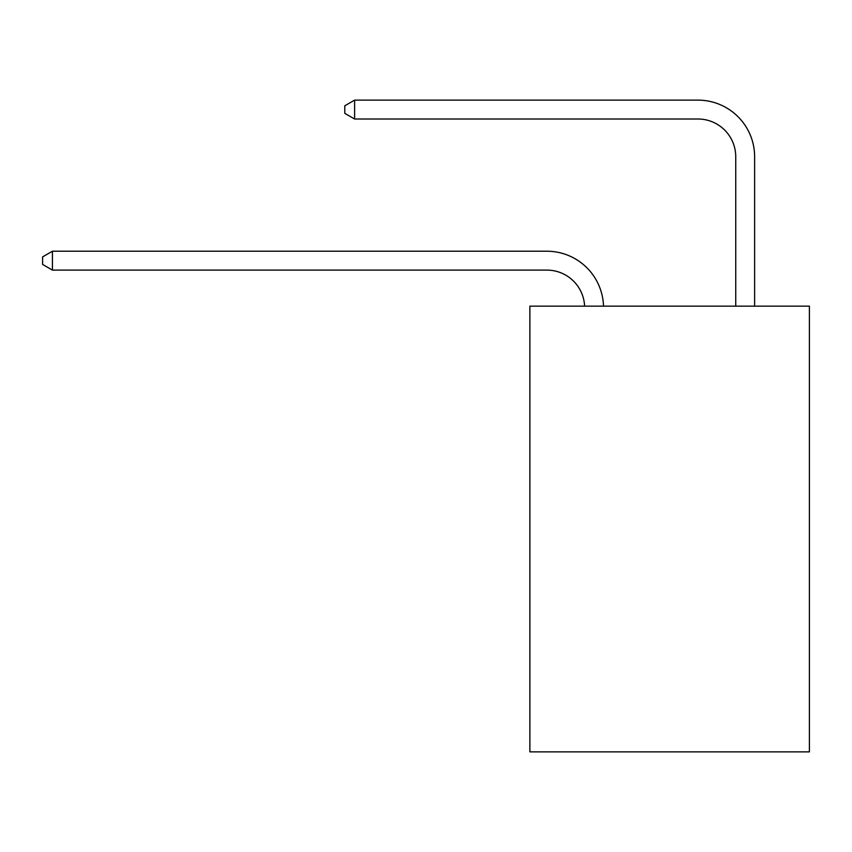 <?xml version="1.0" encoding="UTF-8"?>
<svg xmlns="http://www.w3.org/2000/svg" width="852" height="852" viewBox="0 0 852 852"><rect width="100%" height="100%" fill="white"/><g stroke="black" fill="none" stroke-linecap="round" stroke-linejoin="round"><path stroke-width="1.28" d="M809.4 306.145L809.4 751.869L529.88 751.869L529.88 306.145L809.4 306.145M546.877 270.105A37.776 37.776 0 0 1 584.61 306.145A37.776 37.776 0 0 0 546.877 270.105A37.776 37.776 0 0 1 584.61 306.145A37.776 37.776 0 0 0 546.877 270.105A37.776 37.776 0 0 1 584.61 306.145A37.776 37.776 0 0 0 546.877 270.105A37.776 37.776 0 0 1 584.61 306.145A37.776 37.776 0 0 0 546.877 270.105A37.776 37.776 0 0 1 584.61 306.145A37.776 37.776 0 0 0 546.877 270.105L52.419 270.105L42.6 264.44L42.6 256.889L52.419 251.223L546.877 251.223A56.658 56.658 0 0 1 603.504 306.145M735.745 306.145L735.745 156.789A37.776 37.776 0 0 0 697.969 119.014L354.613 119.014L344.783 113.348L344.783 105.797L354.613 100.131L697.969 100.131A56.658 56.658 0 0 1 754.627 156.789L754.627 306.145M52.419 270.105L52.419 251.223L546.877 251.223M735.745 156.789A37.776 37.776 0 0 0 697.969 119.014A37.776 37.776 0 0 1 735.745 156.789A37.776 37.776 0 0 0 697.969 119.014A37.776 37.776 0 0 1 735.745 156.789A37.776 37.776 0 0 0 697.969 119.014A37.776 37.776 0 0 1 735.745 156.789A37.776 37.776 0 0 0 697.969 119.014A37.776 37.776 0 0 1 735.745 156.789A37.776 37.776 0 0 0 697.969 119.014M354.613 119.014L354.613 100.131L697.969 100.131"/></g></svg>
